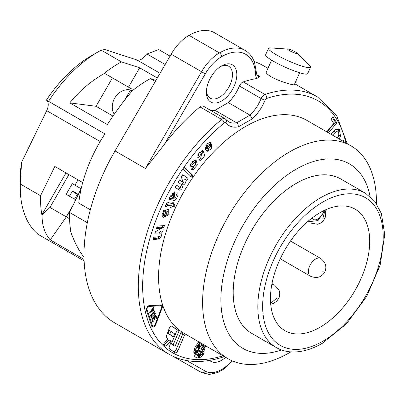 <?xml version="1.0" encoding="UTF-8"?>
<svg xmlns="http://www.w3.org/2000/svg" width="405" height="405" viewBox="0 0 405 405"><rect width="100%" height="100%" fill="white"/><g stroke="black" fill="none" stroke-linecap="round" stroke-linejoin="round"><path stroke-width="0.61" d="M205.37 345.642L204.829 349.049L203.583 351.424L202.743 352.426L202.186 351.368L203.396 349.54L202.348 349.581L200.91 353.975L199.543 354.547L202.92 344.23M166.764 338.079A2.597 1.498 -60 0 1 166.506 335.811L169.189 328.445A2.597 1.498 -60 0 1 172.11 326.253A2.597 1.498 -60 0 1 172.176 326.293L178.995 331.103L173.097 344.984L175.056 346.361L180.949 332.48L184.569 335.036L177.911 350.72A2.597 1.498 -60 0 1 175.071 352.704A2.597 1.498 -60 0 1 175.006 352.664L168.855 348.33L171.259 341.248L170.788 340.914L165.903 346.245L163.256 344.382L167.948 338.914L166.764 338.079M146.448 310.316A3.073 1.772 -60 0 1 147.101 307.253A3.073 1.772 -60 0 1 149.501 305.542L161.266 304.849A3.073 1.772 -60 0 1 161.818 304.99A3.073 1.772 -60 0 1 162.218 307.673L155.803 324.299A3.073 1.772 -60 0 1 152.331 326.941A3.073 1.772 -60 0 1 151.799 326.248L146.448 310.316M330.662 134.111L335.553 129.61L339.385 129.149L340.509 136.212L339.106 138.986M326.739 131.848L333.725 123.52L330.931 119.075L332.869 116.761L336.788 122.993L328.506 132.87M197.686 158.031L198.956 152.832L203.229 150.857L204.692 155.753L200.961 160.36L199.103 160.096L200.581 157.864L200.799 158.036L201.761 153.151L199.488 156.345L197.686 158.031M191.97 177.41L183.384 169.244L184.584 167.508L193.17 175.674L191.97 177.41M174.099 197.994C174.99 198.435 175.724 197.691 176.291 195.757L176.013 194.937L177.395 192.901C179.623 193.97 175.567 200.85 174.363 200.566L168.738 199.169L169.963 196.835L170.778 196.8L174.914 191.55L174.099 197.994L173.112 197.427M166.151 211.263C164.541 211.375 163.65 212.276 163.483 213.967L163.954 214.675L162.638 217.045L163.392 210.873L168.723 209.213L168.85 214.716L163.569 217.348L166.151 211.263L164.703 210.428L163.615 210.585M290.82 351.894A122.918 70.966 -60 0 1 289.519 352.659A122.918 70.966 -60 0 1 228.061 358.744L184.052 333.335A122.918 70.966 -60 0 1 184.047 191.403A122.918 70.966 -60 0 1 306.97 120.432L350.978 145.84A122.918 70.966 -60 0 1 376.427 203.619M156.472 228.506L157.236 226.066L164.435 225.59L163.731 227.843L162.744 227.904C163.6 229.954 163.028 231.781 161.028 233.381C161.828 235.695 161.2 237.563 159.155 238.975L152.984 239.628L153.748 237.193C159.251 237.127 161.205 236.049 159.6 233.953L154.725 234.08L155.49 231.645L161.484 228.42L156.472 228.506M174.656 207.107L172.434 206.454L171.654 208.094L170.328 207.709L171.107 206.064L167.655 205.107L166.769 206.651L165.387 206.479C165.898 204.105 166.87 202.809 168.303 202.586L172.252 203.654L172.773 202.551L174.099 202.94L173.578 204.044L174.823 204.409L174.656 207.107L173.203 206.266L173.375 203.573M181.369 176.944L182.766 174.666L188.072 178.316L186.786 180.417L186.062 179.921C185.956 182.706 184.908 184.407 182.923 185.039C182.685 188.087 181.592 189.808 179.633 190.193L175 187.338L176.398 185.06L179.769 187.363L181.708 184.852L178.18 182.154L179.577 179.876L183.004 182.209L181.369 176.944M193.134 169.756L191.347 169.579L190.39 164.136L195.261 159.853L196.091 160.127L197.372 164.926L193.134 169.756L191.686 168.92L194.071 167.3M210.048 144.914L209.501 144.261L207.279 145.734L207.188 146.904L205.31 148.458L207.223 143.512L210.919 142.089L211.83 148.478L207.107 151.45L205.674 149.551L210.048 144.914M342.539 140.97L343.602 140.09L343.961 141.79M200.541 342.858L197.635 345.743L196.182 348.508L195.534 351.327L195.802 353.707L196.273 354.598L197.782 355.595L199.822 355.418L203.082 353.069L203.821 354.466L200.465 357.215L197.61 357.979L196.359 357.762L194.501 356.182L193.97 354.891L193.813 351.57L194.871 347.774L195.807 345.9L199.007 341.972M201.928 343.658L200.986 346.543L199.786 346.594L200.105 345.627L199.063 346.751L200.126 349.171L198.349 354.593L197.878 354.481L197.23 354.056L196.42 352.558L196.385 350.462L197.686 349.976L197.979 352.117L198.703 349.91L197.508 347.186L199.412 344.65L201.336 343.313M255.611 74.434A3.073 1.858 177.5 0 0 256.507 73.042L257.717 76.084A10.241 5.913 120 0 0 260.04 76.545L256.785 78.509A13.314 7.69 -60 0 1 255.611 74.434A48.144 27.798 120 0 0 221.606 56.685A32.78 18.924 120 0 0 205.279 73.882L164.227 144.636A148.529 85.754 -60 0 1 199.969 106.905A5.123 2.956 -60 0 1 203.28 106.13L225.008 118.675A5.123 2.956 -60 0 0 221.702 119.45L199.969 106.905M164.227 144.636L145.441 168.485L115.02 150.923L171.153 54.169A35.853 20.701 -60 0 1 189.013 35.356A51.217 29.57 -60 0 1 214.62 32.82L245.04 50.382A51.217 29.57 -60 0 0 219.434 52.923A3.073 1.772 60 0 1 221.606 56.685M223.93 356.359A3.073 2.101 -108.5 0 1 223.135 356.987C202.49 363.781 184.477 362.87 169.072 354.259L114.752 322.896A148.529 85.754 -60 0 1 115.02 150.923M271.618 60.178L266.272 72.08C265.958 73.067 267.594 74.641 271.178 76.788C279.369 81.542 294.475 85.718 294.303 84.665L299.649 72.768M254.229 61.555A148.529 85.754 -60 0 1 263.275 65.635L267.953 68.339M210.823 110.489A29.707 17.152 120 0 0 214.939 110.297L228.273 102.597A29.707 17.152 120 0 0 239.426 86.002A5.123 2.956 -60 0 1 243.243 81.921A148.529 85.754 -60 0 1 256.785 78.509M206.439 90.902A18.438 10.646 120 0 0 210.215 98.162A18.438 10.646 120 0 0 228.653 87.515A18.438 10.646 120 0 0 228.653 66.228A18.438 10.646 120 0 0 220.477 66.587M221.606 65.883A21.511 12.418 -60 0 1 236.819 74.667A21.511 12.418 -60 0 1 221.606 101.012A21.511 12.418 -60 0 1 206.398 92.229A21.511 12.418 -60 0 1 221.606 65.883L221.606 65.883M320.077 327.225A70.166 40.51 -60 0 1 284.998 330.703A70.166 40.51 -60 0 1 284.993 249.682A70.166 40.51 -60 0 1 355.16 209.172A70.166 40.51 -60 0 1 365.917 265.397A70.166 40.51 -60 0 1 320.077 327.225M276.281 347.551L251.652 333.335A89.115 51.45 -60 0 1 251.652 230.43A89.115 51.45 -60 0 1 340.767 178.98L365.396 193.195A89.115 51.45 -60 0 0 276.281 244.65A89.115 51.45 -60 0 0 276.281 347.551C281.718 350.664 287.833 352.142 294.632 351.98C303.527 351.712 312.776 348.816 322.375 343.288L346.427 323.868L366.692 296.455L380.158 265.118L384.75 234.591L381.353 213.516L374.898 201.518L365.396 193.195M370.084 196.501A106.53 61.504 120 0 0 296.212 169.174A106.53 61.504 120 0 0 221.246 290.891A106.53 61.504 120 0 0 281.485 349.96M228.061 358.744A122.918 70.966 -60 0 1 209.218 260.248A122.918 70.966 -60 0 1 289.519 151.931A122.918 70.966 -60 0 1 350.978 145.84M225.625 357.342A21.511 12.418 -60 0 1 209.587 360.42M225.008 118.675L228.486 121.718A29.707 17.152 120 0 0 236.667 122.842L214.939 110.297M228.273 102.597L250.006 115.141L252.523 118.711L238.494 126.805A32.78 18.924 -60 0 1 225.848 122.771A2.05 1.185 120 0 0 224.319 122.902A145.456 83.977 120 0 0 142.661 285.444A145.456 83.977 120 0 0 222.932 355.787M239.426 86.002L261.154 98.547A29.707 17.152 120 0 1 250.006 115.141L236.667 122.842L237.938 124.198L238.494 126.805M288.193 49.106L270.388 47.896A23.05 3.265 24.2 0 0 268.515 48.337L265.604 54.812A23.05 3.265 24.2 0 0 273.279 61.165A23.05 3.265 24.2 0 0 295.037 71.214A23.05 3.265 24.2 0 0 307.653 73.695L310.564 67.22A23.05 3.265 24.2 0 0 309.648 65.529L296.916 53.025A5.123 0.724 24.2 0 0 292.744 50.64A5.123 0.724 24.2 0 0 288.193 49.106A5.123 0.724 24.2 0 0 289.479 50.62A5.123 0.724 24.2 0 0 295.063 53.111A5.123 0.724 24.2 0 0 296.916 53.025M268.515 48.337A23.05 3.265 24.2 0 0 276.19 54.695A23.05 3.265 24.2 0 0 297.943 64.739A23.05 3.265 24.2 0 0 310.564 67.22M163.731 227.843L162.278 227.002L162.689 225.706M162.744 227.904L161.296 227.068L162.278 227.002M161.028 233.381L159.58 232.546L161.008 231.068M161.752 228.673L161.296 227.068M153.282 238.677L157.702 238.14L159.251 236.616M160.031 234.338L159.58 232.546M155.024 233.128L158.152 233.118M156.77 227.554L160.036 227.58L161.484 228.42M165.625 210.959L165.756 210.656L167.204 211.491L165.665 215.121L164.744 214.589M163.954 214.675L162.506 213.84L162.035 213.131M161.798 215.116L162.506 213.84M163.903 216.564L166.561 215.035M168.141 212.266L167.883 208.894M165.665 215.121C168.267 214.159 168.779 212.949 167.204 211.491L165.756 210.656M172.434 206.454L170.986 205.619L173.203 206.266M170.844 205.912L170.986 205.619M171.654 208.094L170.47 207.411M171.107 206.064L169.66 205.229L166.207 204.267L167.655 205.107M165.898 204.424L166.207 204.267M167.346 205.259L166.04 204.505M166.769 206.651L165.503 205.922M173.578 204.044L172.388 203.361M171.821 196.217L172.044 197.002L173.077 197.559L173.993 194.613L173.735 193.934L171.821 196.217L170.804 195.63M171.831 193.043L173.735 193.934L174.018 191.368M172.763 197.422L170.753 196.258M169.108 198.465L174.732 198.136M176.221 195.311L176.534 194.167M171.315 196.587L170.596 196.167M188.072 178.316L182.701 174.778M185.338 179.582L186.624 177.481M186.062 179.921L184.624 179.263M182.923 185.039L181.475 184.199L183.754 182.437M177.861 189.307L180.579 187.611M181.496 184.553L181.475 184.199M179.769 187.363L176.327 185.171M183.004 182.209L179.506 179.987M193.17 175.674L191.722 174.839L184.361 167.832M190.522 176.575L191.722 174.839M195.772 164.658L194.689 162.456L191.732 165.083L192.82 167.28L195.772 164.658M191.99 161.6L193.241 161.62L194.689 162.456M195.782 164.501L195.331 159.859M190.679 169.001L191.686 168.92M192.82 167.28L191.368 166.445L190.274 164.44M199.473 159.54L201.371 158.117M199.488 156.345L198.04 155.51L197.878 154.675M199.412 152.275L200.313 152.315L201.761 153.151M197.529 155.991L198.04 155.51M203.067 155.449L202.459 150.609M209.532 145.461L210.509 146.023L207.897 148.787L206.92 148.225M207.188 146.904L205.715 145.835M206.423 150.842L209.036 149.511M210.721 146.833L210.134 141.851M207.395 143.329L209.501 144.261M207.897 148.787L208.428 149.425L210.509 146.023M208.428 149.425L206.752 148.402M336.788 122.993L335.34 122.158L332.343 117.389M327.058 132.03L335.34 122.158M337.659 138.151L339.061 135.376L338.595 128.866M331.027 134.323C333.538 131.62 335.355 130.607 336.469 131.281L337.917 132.116C336.803 131.443 334.986 132.455 332.48 135.159M337.345 137.973C339.071 135.128 339.258 133.174 337.917 132.116M162.218 307.673L161.686 307.37M161.367 305.866A3.073 1.772 120 0 0 161.175 304.854M155.803 324.299L155.292 324.005M151.885 326.455A3.073 1.772 120 0 0 152.862 326.111M170.788 340.914L168.976 339.871L164.222 345.06M178.995 331.103L171.614 326.131M173.097 344.984L171.29 343.936L177.182 330.055M175.056 346.361L171.29 343.936M184.569 335.036L180.873 332.657M173.755 351.783A2.597 1.498 120 0 0 176.099 349.677L182.761 333.988M198.339 342.564L199.093 342.022M199.64 343.506L198.217 342.686M198.587 344.533L197.281 343.779M197.635 345.743L196.385 345.025M196.82 347.09L195.575 346.371M196.182 348.508L194.881 347.758M195.747 349.94L194.385 349.156M195.534 351.327L194.086 350.487L194.218 349.636M195.554 352.598L194.106 351.763L194.086 350.487M195.802 353.707L194.354 352.866L194.106 351.763M196.273 354.598L194.825 353.762L194.354 352.866M196.946 355.236L194.825 353.762M203.821 354.466L202.454 353.681M203.381 354.993L201.938 354.162M201.948 356.268L200.5 355.428L201.882 354.203M200.465 357.215L199.012 356.375L200.5 355.428M198.997 357.792L197.544 356.957L199.012 356.375M197.61 357.979L196.157 357.144L197.544 356.957M195.154 356.967L196.157 357.144M203.396 349.54L201.452 348.725M202.348 349.581L201.356 349.009M199.913 353.418L200.181 353.57M200.91 353.975L200.186 353.56M200.86 354.005L200.136 353.585M200.586 354.157L199.817 353.712M200.313 354.289L199.736 353.955M200.04 354.4L199.665 354.183M205.386 346.634L203.938 345.799L203.923 344.807M205.203 347.819L204.029 347.146M204.829 349.049L203.381 348.214L203.487 347.86M202.91 349.262L203.381 348.214M204.282 350.269L203.31 349.707M202.601 350.857L203.583 351.424M200.105 345.627L199.073 345.03M199.994 345.723L198.971 345.136M199.878 345.829L198.87 345.247M199.665 346.037L198.673 345.465M199.457 346.265L198.48 345.698M199.255 346.498L198.303 345.951M199.063 346.751L198.121 346.204M200.126 349.171L198.678 348.335L197.888 346.538M196.931 353.661L197.524 351.854M198.394 349.201L198.678 348.335M198.349 354.593L197.083 353.864M197.655 350.234L197.397 350.087M197.64 350.487L197.119 350.188M197.645 350.953L196.638 350.371M197.706 351.388L196.374 350.614M197.817 351.773L196.354 350.877M197.979 352.117L196.369 350.938M199.994 345.971L200.986 346.543M199.65 345.364L200.055 344.118M203.842 345.794L203.69 345.485L202.905 347.88L203.953 347.839L203.842 345.794M202.697 344.913L203.69 345.485M202.905 347.88L201.913 347.308M151.399 325.063A2.091 1.205 120 0 0 151.733 325.463L152.822 326.091A2.091 1.205 120 0 0 155.191 324.273L161.605 307.648A2.091 1.205 120 0 0 161.327 305.841A2.091 1.205 120 0 0 160.942 305.745L149.167 306.438A2.091 1.205 120 0 0 147.547 307.618A2.091 1.205 120 0 0 147.111 309.693L152.462 325.625A2.091 1.205 120 0 0 152.822 326.091M148.326 305.952L149.167 306.438M148.615 305.78L159.859 305.117A2.091 1.205 -60 0 1 160.238 305.213L161.327 305.841M153.019 307.77L153.515 308.058L151.622 310.807L151.126 310.524M151.622 310.807L153.996 309.501L154.224 310.179L149.622 312.716L153.287 307.38L153.515 308.058M154.224 310.179L153.515 309.764M150.979 310.741L151.247 310.594M150.974 316.745A1.23 0.709 120 0 0 151.146 316.604L151.379 316.381M152.229 317.231A1.23 0.709 -60 0 1 151.348 317.5A1.23 0.709 -60 0 1 151.136 317.221L150.463 315.222L154.599 311.288L155.267 313.283A1.23 0.709 -60 0 1 154.71 314.872L152.229 317.231L151.146 316.604M153.601 312.235L154.153 312.554L151.338 315.232L151.799 316.594L154.497 314.229L153.935 311.916M153.161 317.758L153.713 318.077L152.639 319.1L152.088 318.781M152.639 319.1L153.363 321.261L152.705 321.889L151.764 319.089L155.9 315.156L156.836 317.95L156.178 318.583L155.449 316.421L154.376 317.449L154.968 319.206L154.305 319.839L153.5 317.439M154.968 319.206L153.885 318.583M154.376 317.449L153.824 317.13M155.236 315.789L155.449 316.421L154.897 316.108M156.836 317.95L155.753 317.328M153.363 321.261L152.285 320.633M160.942 305.745L159.859 305.117M150.822 316.027L151.799 316.594M151.338 315.232L150.787 314.913M173.431 336.93L167.999 333.33L169.128 330.227L170.94 331.275L169.811 334.378L173.431 336.93L174.56 333.826L170.94 331.275M167.999 333.33L169.811 334.378M75.7 199.812L66.157 194.304L75.7 199.812L74.53 199.138L77.345 194.258L77.183 193.57L72.839 191.064L77.183 193.57M69.457 196.207L72.277 191.332L77.345 194.258M72.277 191.332L72.839 191.064M124.634 100.151L130.496 90.001A15.365 12.545 -60 0 0 115.354 97.073A15.365 12.545 -60 0 0 114.271 114.245M130.496 90.001L132.136 90.948M81.091 188.73L72.303 183.657L66.157 194.304M82.711 182.569L54.817 166.465L66.005 172.925L41.867 214.726L42.095 214.858L49.952 207.421L68.901 174.595L66.005 172.925M131.382 88.842L112.433 77.902L96.046 106.292L69.771 102.875C79.704 90.644 91.307 80.808 104.581 73.371L112.433 77.902M73.062 205.239L66.339 216.883L49.952 207.421M69.549 218.735L66.339 216.883L50.245 239.887C44.621 233.356 41.902 225.013 42.095 214.858M90.32 209.775L78.747 203.087A103.614 59.824 -60 0 1 104.92 133.888L46.413 100.131A10.241 5.913 -60 0 1 46.712 110.666L21.561 162.349L20.296 184.022A110.626 63.868 120 0 0 20.25 187.156A110.626 63.868 120 0 0 38.278 234.434L84.118 260.901M46.545 100.187L104.92 133.888M113 116.078L96.046 106.292M157.332 77.988L139.674 67.797L121.449 61.874A110.626 63.868 120 0 0 104.353 73.239L104.581 73.371M128.486 87.171L139.674 67.797M121.449 61.874L101.169 50.164L104.814 49.521L137.001 59.975A10.241 5.913 120 0 0 146.276 54.28L158.674 49.557L170.024 56.113M46.413 100.131A100.384 57.956 -60 0 1 91.231 55.849L98.476 51.668A110.626 63.868 120 0 0 48.519 101.326M20.25 187.156L20.25 178.792A100.384 57.956 -60 0 1 21.561 162.349M54.817 166.465L40.576 195.731A110.626 63.868 120 0 0 41.867 214.726M84.063 259.408L50.245 239.887M70.728 230.825L70.612 231.321C74.15 241.684 78.616 250.315 84.007 257.205M70.612 231.321L70.84 231.452A110.626 63.868 -60 0 1 69.549 212.458L81.243 188.426M40.576 195.731L20.296 184.022M87.313 222.715L69.549 212.458M101.169 50.164A110.626 63.868 120 0 0 98.476 51.668M155.333 81.435L150.422 78.6A110.626 63.868 -60 0 0 133.326 89.966L133.098 89.834C124.401 99.913 115.815 111.496 107.345 124.568L69.771 102.875M150.422 78.6L155.94 80.392M345.855 142.884A145.456 83.977 120 0 0 266.698 98.435A2.05 1.185 120 0 0 265.174 100.065A32.78 18.924 -60 0 1 252.523 118.711M169.072 354.259A148.529 85.754 -60 0 1 142.666 249.196A148.529 85.754 -60 0 1 221.702 119.45A3.073 1.372 50.6 0 1 224.319 122.902M243.243 81.921L264.971 94.466A148.529 85.754 -60 0 1 317.601 97.003L294.703 83.779M260.04 76.545L256.76 74.652M322.937 341.192A85.247 49.218 -60 0 1 270.732 266.925A85.247 49.218 -60 0 1 375.141 206.646A85.247 49.218 -60 0 1 322.937 341.192M186.735 360.592L205.279 371.142A32.78 18.924 120 0 0 231.938 360.718M232.521 360.971L223.94 368.975L217.784 372.504L209.248 374.463L201.584 372.559A3.073 2.511 -60.4 0 1 201.574 372.549L173.122 356.359L201.584 372.559A3.073 2.511 -60.4 0 0 205.279 371.142M189.013 35.356L219.434 52.923A35.853 20.701 -60 0 0 201.574 71.731L205.279 73.882M145.441 168.485L201.574 71.731L171.153 54.169M265.174 100.065A3.073 0.567 22.4 0 1 261.154 98.547A5.123 2.956 -60 0 1 264.971 94.466A3.073 2.101 -108.5 0 1 266.698 98.435M312.052 218.037A9.219 5.321 120 0 0 318.208 218.776A9.219 5.321 120 0 0 324.041 210.539M226.117 119.647A3.073 2.445 141.8 0 1 225.848 122.771M159.155 238.975L157.702 238.14M163.483 213.967L162.177 213.212M179.633 190.193L178.185 189.358M191.732 165.083L190.335 164.278M200.961 160.36L199.513 159.524M207.279 145.734L206.089 145.051M339.061 135.376L340.509 136.212M177.911 350.72L176.099 349.677M151.379 324.997L152.462 325.625M146.357 309.258L147.111 309.693M154.71 314.872L154.158 314.553M155.267 313.283L154.189 312.66M310.063 222.755L310.513 223.018A10.241 5.913 -60 0 1 310.144 222.77M324.506 212.25L322.881 218.33M271.775 284.74A10.241 5.913 -60 0 1 274.666 285.115L279.136 290.4L279.759 293.271L279.202 297.392L276.757 301.254L272.914 303.659L270.712 304.16M270.646 303.355L276.787 298.166M310.711 276.347A10.241 5.913 -60 0 1 310.513 264.414A10.241 5.913 -60 0 1 320.947 258.618M280.25 258.77L310.513 276.245C316.68 278.625 321.342 277.374 324.506 272.494L322.881 271.552M46.712 110.666L100.172 141.532M137.001 59.975L160.061 73.29M147.005 54.012L165.164 64.496M325.321 209.942L317.945 220.603L307.395 221.874M256.507 73.042L254.532 62.375C252.578 56.953 249.414 52.954 245.04 50.382M223.12 356.992L224.162 356.496M347.237 143.684L336.616 115.592L317.601 97.003M172.317 197.21L170.869 196.369M150.751 316.022L151.84 316.649M310.513 223.018L317.328 224.248L320.127 223.352L323.418 220.806L325.539 216.761L325.701 212.23L325.18 210.418M271.993 283.571L274.666 285.115M290.491 241.026L320.76 258.501C325.904 262.648 327.154 267.31 324.506 272.494M74.966 185.196L78.038 179.871"/></g></svg>
